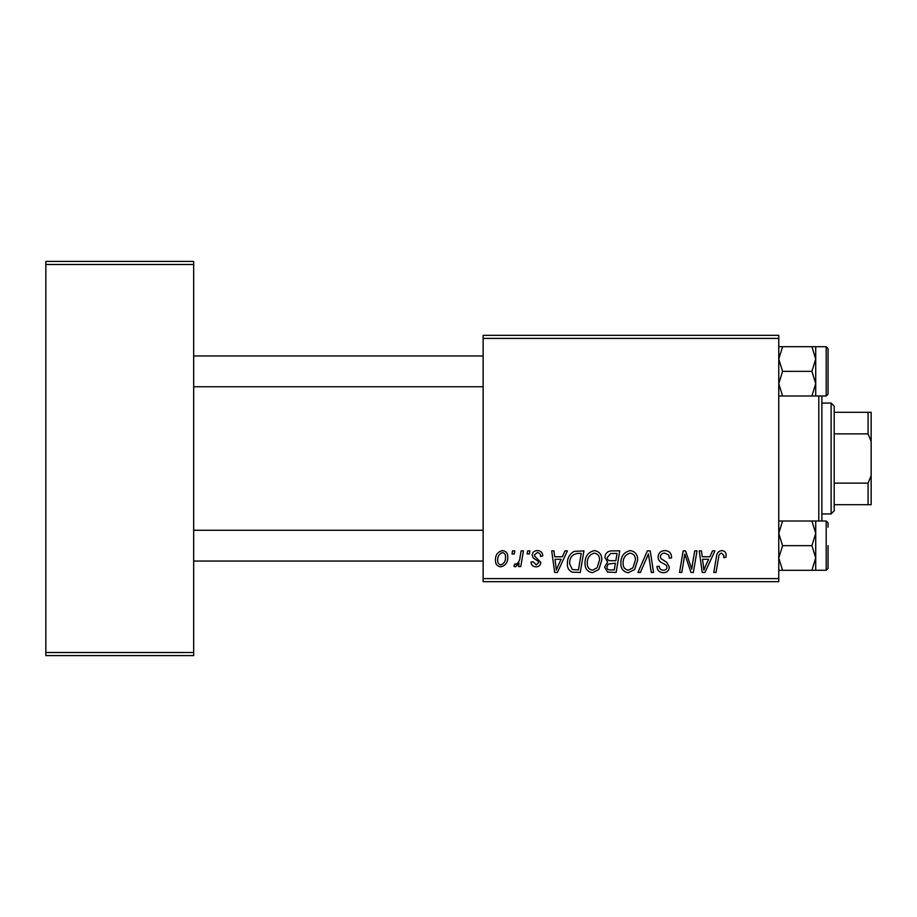 <?xml version="1.0" encoding="UTF-8"?>
<svg xmlns="http://www.w3.org/2000/svg" width="917" height="917" viewBox="0 0 917 917"><rect width="100%" height="100%" fill="white"/><g stroke="black" fill="none" stroke-linecap="round" stroke-linejoin="round"><path stroke-width="1.38" d="M483.133 335.324L778.762 335.324L778.762 338.396L483.133 338.396L483.133 335.324M562.339 556.768L564.987 550.888L567.417 550.888L557.398 572.437L554.659 572.437L551.713 550.888L553.96 550.888L554.682 556.768L562.339 556.768M604.911 557.593C605.186 553.616 607.249 551.381 611.123 550.888L619.754 550.888L616.109 572.437L607.604 572.082L604.635 567.199L607.604 561.938L604.911 557.593M721.725 550.601C724.648 550.796 726.126 552.378 726.138 555.358L725.943 557.318L723.685 557.605L723.891 555.725L721.576 553.123C719.627 553.604 718.641 554.957 718.641 557.181L716.051 572.437L713.781 572.437L716.452 556.642C716.716 553.134 718.469 551.128 721.725 550.601M692.45 564.035L694.754 550.888L697.023 550.888L693.332 572.437L690.971 572.437L684.804 554.143L681.801 572.437L679.531 572.437L683.176 550.888L685.538 550.888L691.75 569.148L692.45 564.035M658.108 556.94C658.509 552.894 660.767 550.785 664.871 550.601C669.387 550.842 671.611 553.283 671.542 557.903L669.307 558.166L668.734 554.991L664.722 553.123C662.177 553.111 660.721 554.315 660.343 556.734L660.928 558.613L666.762 562.293L669.307 567.004C669.02 570.695 667.014 572.598 663.278 572.724C659.369 572.483 657.271 570.397 656.973 566.477L659.208 566.27C659.438 568.769 660.825 570.087 663.346 570.202C665.536 570.236 666.774 569.216 667.06 567.13L666.223 565.204L662.361 562.969C659.598 561.869 658.177 559.863 658.108 556.94M637.957 572.437L647.379 550.888L650.233 550.888L653.534 572.437L651.276 572.437L648.445 553.96L640.375 572.437L637.957 572.437M620.878 563.118C620.832 556.275 623.961 552.103 630.266 550.601C635.229 551.507 637.705 554.613 637.67 559.92L634.713 569.468L628.317 572.724C623.205 571.784 620.717 568.586 620.878 563.118M483.133 578.604L778.762 578.604L778.762 581.676L483.133 581.676L483.133 338.396M778.762 578.604L778.762 338.396M495.455 560.287C495.318 555.037 497.644 551.805 502.436 550.601C505.989 551.071 507.766 553.157 507.777 556.848C507.984 562.316 505.622 565.651 500.682 566.844C497.094 566.27 495.352 564.081 495.455 560.287M709.873 556.768L712.52 550.888L714.951 550.888L704.932 572.437L702.204 572.437L699.247 550.888L701.494 550.888L702.216 556.768L709.873 556.768M585.035 563.118C585 556.275 588.129 552.103 594.434 550.601C599.397 551.507 601.861 554.613 601.839 559.92L598.881 569.468L592.485 572.724C587.373 571.784 584.886 568.586 585.035 563.118M574.076 551.404L583.923 550.888L580.278 572.437L572.151 572.162C568.712 570.477 567.13 567.634 567.405 563.623C567.268 558.121 569.491 554.051 574.076 551.404M537.419 550.601C540.835 550.739 542.612 552.504 542.761 555.92L540.526 556.481C540.617 554.132 539.551 552.825 537.316 552.561L534.37 554.968L534.84 556.332L540.801 562.385C540.549 565.227 538.99 566.706 536.113 566.844C532.972 566.763 531.275 565.181 531.012 562.087L533.247 561.8L536.216 564.883L538.566 562.729L538.348 561.456L533.258 557.995L532.124 555.14C532.548 552.149 534.313 550.636 537.419 550.601M527.126 553.96L527.653 550.888L529.888 550.888L529.418 553.96L527.126 553.96M512.007 553.96L512.534 550.888L514.769 550.888L514.299 553.96L512.007 553.96M520.031 557.158L521.165 550.888L523.435 550.888L520.787 566.557L518.518 566.557L519.091 563.325L515.457 566.844L513.933 566.27L514.827 563.829L515.95 564.322C518.552 562.855 519.905 560.47 520.031 557.158M45.85 261.414L193.67 261.414L193.67 264.497L45.85 264.497L45.85 261.414M193.67 652.503L193.67 655.586L45.85 655.586L45.85 652.503L193.67 652.503L193.67 264.497M45.85 652.503L45.85 264.497M500.774 564.883C504.167 563.646 505.748 561.044 505.531 557.089C505.703 554.613 504.671 553.1 502.424 552.561C499.135 553.868 497.564 556.447 497.69 560.298C497.518 562.786 498.539 564.31 500.774 564.883M632.959 567.806L635.435 559.817C635.458 556.034 633.681 553.799 630.105 553.123C625.314 554.567 622.975 557.983 623.113 563.359C623.021 567.222 624.786 569.503 628.397 570.202L632.959 567.806M705.666 565.674L708.646 559.278L702.537 559.278L703.878 570.087L705.666 565.674M614.264 569.915L615.399 563.198L608.109 564.093L606.871 567.107C607.065 569.205 608.246 570.133 610.424 569.915L614.264 569.915M615.834 560.688L617.061 553.409L610.653 553.513L607.157 557.651C607.375 559.886 608.682 560.906 611.077 560.688L615.834 560.688M597.116 567.806L599.592 559.817C599.615 556.034 597.85 553.799 594.273 553.123C589.471 554.567 587.144 557.983 587.281 563.359C587.189 567.222 588.955 569.503 592.554 570.202L597.116 567.806M558.132 565.674L561.112 559.278L555.003 559.278L556.344 570.087L558.132 565.674M578.432 569.915L581.229 553.409L578.34 553.409C572.403 553.96 569.503 557.41 569.64 563.749L572.346 569.56L578.432 569.915M821.873 395.984L821.873 521.016M818.801 521.016L818.801 395.984M483.133 386.745L193.67 386.745M483.133 355.956L193.67 355.956M815.717 557.972L815.717 545.649L815.717 557.972L811.912 570.294L815.717 570.294L815.717 557.972L811.912 545.649L782.579 545.649L778.762 533.327L782.579 521.005L811.912 521.005L815.717 533.327L811.912 545.649M828.04 545.649L828.04 568.437L828.04 545.649M778.762 570.294L782.579 570.294L778.762 557.972L782.579 545.649M782.579 570.294L811.912 570.294M782.579 521.005L778.762 521.005M815.717 533.327L815.717 545.649L815.717 521.005L811.912 521.005M193.67 530.255L483.133 530.255M193.67 561.044L483.133 561.044M778.762 395.995L782.579 395.995L778.762 383.673L782.579 371.351L778.762 359.028L782.579 346.706L811.912 346.706L815.717 359.028L815.717 383.673L811.912 395.995L815.717 395.995L815.717 359.028L811.912 371.351L815.717 383.673M815.717 395.984L826.194 395.984L826.194 346.718L828.04 348.563L828.04 394.138L828.04 352.873M782.579 395.995L811.912 395.995M782.579 371.351L811.912 371.351M782.579 346.706L778.762 346.706M815.717 359.028L815.717 346.706L811.912 346.706M828.04 527.172L828.04 522.862L826.194 521.016L815.717 521.016M831.111 403.067L834.195 406.151L834.195 510.849L831.111 513.933L831.111 403.067L821.873 403.067M834.195 412.306L871.15 412.306L871.15 504.694L868.067 504.694L868.067 483.133L871.15 475.648M834.195 483.133L868.067 483.133M871.15 441.352L868.067 433.867L868.067 412.306M834.195 433.867L868.067 433.867M834.195 504.694L868.067 504.694M815.717 570.282L826.194 570.282L828.04 568.437L826.194 570.282L826.194 521.016L828.04 522.862M828.04 348.563L826.194 346.718L815.717 346.718M826.194 395.984L828.04 394.138M831.111 513.933L821.873 513.933"/></g></svg>
